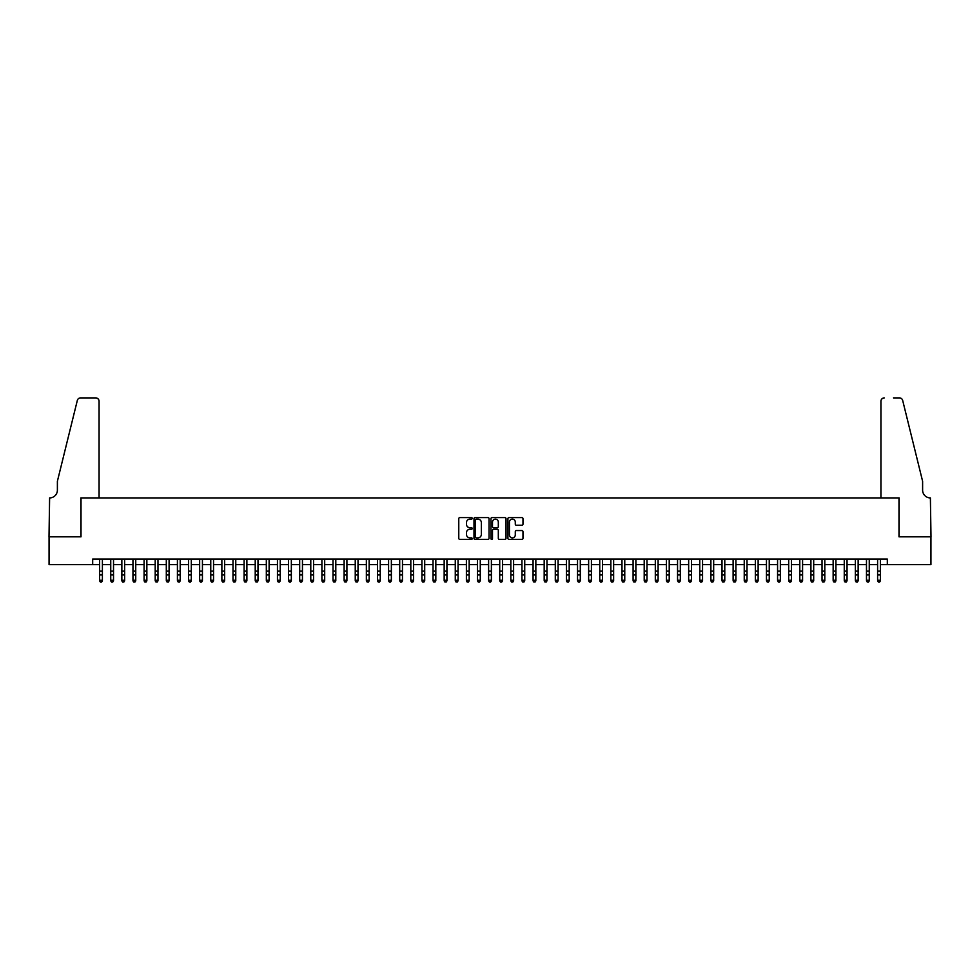 <?xml version="1.0" encoding="UTF-8"?>
<svg xmlns="http://www.w3.org/2000/svg" width="980" height="980" viewBox="0 0 980 980"><rect width="100%" height="100%" fill="white"/><g stroke="black" fill="none" stroke-linecap="round" stroke-linejoin="round"><path stroke-width="1.47" d="M472.213 518.346A0.76 0.76 0 0 0 471.454 517.587L459.865 517.587A1.09 1.09 0 0 0 458.775 518.677L458.775 538.314A1.09 1.09 0 0 0 459.865 539.404L471.454 539.404A0.76 0.76 0 0 0 472.213 538.633A0.76 0.76 0 0 0 471.454 537.873L469.959 537.873A3.491 3.491 0 0 1 466.468 534.382L466.468 532.74A3.491 3.491 0 0 1 469.959 529.249L471.454 529.249A0.76 0.76 0 0 0 472.213 528.49A0.76 0.76 0 0 0 471.454 527.73L469.959 527.73A3.491 3.491 0 0 1 466.468 524.239L466.468 522.597A3.491 3.491 0 0 1 469.959 519.106L471.454 519.106A0.76 0.76 0 0 0 472.213 518.346M521.887 525.268A1.09 1.09 0 0 0 522.977 524.178L522.977 518.677A1.09 1.09 0 0 0 521.887 517.587L509.012 517.587A1.09 1.09 0 0 0 507.922 518.677L507.922 538.314A1.09 1.09 0 0 0 509.012 539.404L521.887 539.404A1.09 1.09 0 0 0 522.977 538.314L522.977 531.65A1.09 1.09 0 0 0 521.887 530.56L516.374 530.56A1.09 1.09 0 0 0 515.284 531.65L515.284 534.957A2.916 2.916 0 0 1 512.369 537.873A2.916 2.916 0 0 1 509.441 534.957L509.441 522.022A2.916 2.916 0 0 1 512.369 519.106A2.916 2.916 0 0 1 515.284 522.022L515.284 524.178A1.09 1.09 0 0 0 516.374 525.268L521.887 525.268M92.684 564.615L49.061 564.615L49.061 536.832L81.009 536.832L81.009 497.926L898.991 497.926L898.991 536.832L930.939 536.832L930.939 564.615L887.317 564.615L887.317 559.053L92.684 559.053L92.684 564.615L99.629 564.615M489.045 518.677A1.09 1.09 0 0 0 487.954 517.587L475.08 517.587A1.09 1.09 0 0 0 473.989 518.677L473.989 538.314A1.09 1.09 0 0 0 475.08 539.404L487.954 539.404A1.09 1.09 0 0 0 489.045 538.314L489.045 518.677M492.046 517.587L504.921 517.587A1.09 1.09 0 0 1 506.011 518.677L506.011 538.314A1.09 1.09 0 0 1 504.921 539.404L499.408 539.404A1.09 1.09 0 0 1 498.318 538.314L498.318 530.351A1.09 1.09 0 0 0 497.228 529.249L493.577 529.249A1.09 1.09 0 0 0 492.487 530.351L492.487 538.633A0.76 0.76 0 0 1 491.715 539.404A0.76 0.76 0 0 1 490.956 538.633L490.956 518.677A1.09 1.09 0 0 1 492.046 517.587M102.398 564.615L110.74 564.615M113.521 564.615L121.851 564.615M124.632 564.615L132.962 564.615M135.742 564.615L144.085 564.615M146.853 564.615L155.195 564.615M157.976 564.615L166.306 564.615M169.087 564.615L177.417 564.615M180.198 564.615L188.54 564.615M191.308 564.615L199.65 564.615M202.431 564.615L210.761 564.615M213.542 564.615L221.872 564.615M224.653 564.615L232.995 564.615M235.764 564.615L244.106 564.615M246.887 564.615L255.217 564.615M257.997 564.615L266.327 564.615M269.108 564.615L277.45 564.615M280.231 564.615L288.561 564.615M291.342 564.615L299.672 564.615M302.453 564.615L310.783 564.615M313.563 564.615L321.906 564.615M324.686 564.615L333.016 564.615M335.797 564.615L344.127 564.615M346.908 564.615L355.238 564.615M358.019 564.615L366.361 564.615M369.142 564.615L377.471 564.615M380.252 564.615L388.582 564.615M391.363 564.615L399.705 564.615M402.474 564.615L410.816 564.615M413.597 564.615L421.927 564.615M424.708 564.615L433.038 564.615M435.818 564.615L444.161 564.615M446.929 564.615L455.271 564.615M458.052 564.615L466.382 564.615M469.163 564.615L477.493 564.615M480.274 564.615L488.616 564.615M491.384 564.615L499.727 564.615M502.507 564.615L510.837 564.615M513.618 564.615L521.948 564.615M524.729 564.615L533.071 564.615M535.84 564.615L544.182 564.615M546.963 564.615L555.293 564.615M558.073 564.615L566.403 564.615M569.184 564.615L577.526 564.615M580.295 564.615L588.637 564.615M591.418 564.615L599.748 564.615M602.529 564.615L610.859 564.615M613.639 564.615L621.982 564.615M624.762 564.615L633.092 564.615M635.873 564.615L644.203 564.615M646.984 564.615L655.314 564.615M658.095 564.615L666.437 564.615M669.217 564.615L677.548 564.615M680.328 564.615L688.658 564.615M691.439 564.615L699.769 564.615M702.55 564.615L710.892 564.615M713.673 564.615L722.003 564.615M724.784 564.615L733.114 564.615M735.894 564.615L744.236 564.615M747.005 564.615L755.347 564.615M758.128 564.615L766.458 564.615M769.239 564.615L777.569 564.615M780.35 564.615L788.692 564.615M791.46 564.615L799.803 564.615M802.583 564.615L810.913 564.615M813.694 564.615L822.024 564.615M824.805 564.615L833.147 564.615M835.916 564.615L844.258 564.615M847.039 564.615L855.369 564.615M858.149 564.615L866.479 564.615M869.26 564.615L877.602 564.615M880.371 564.615L887.317 564.615M476.28 519.106A0.76 0.76 0 0 0 475.521 519.878L475.521 537.114A0.76 0.76 0 0 0 476.28 537.873L477.86 537.873A3.491 3.491 0 0 0 481.352 534.382L481.352 522.597A3.491 3.491 0 0 0 477.86 519.106L476.28 519.106M498.318 522.083A2.916 2.916 0 0 0 495.402 519.167A2.916 2.916 0 0 0 492.487 522.083L492.487 526.64A1.09 1.09 0 0 0 493.577 527.73L497.228 527.73A1.09 1.09 0 0 0 498.318 526.64L498.318 522.083M102.398 559.053L102.398 580.871L101.565 582.096L100.462 581.851L101.565 582.096M99.629 559.053L99.629 580.258L102.398 580.258L101.565 581.851M100.462 582.096L99.629 580.871L100.462 581.851M99.066 497.926L99.066 401.237A3.332 3.332 0 0 0 95.734 397.905L80.568 397.905A3.332 3.332 0 0 0 77.322 400.44L57.391 481.254L57.391 490.147A7.779 7.779 0 0 1 49.613 497.926L49 536.832L80.838 536.832L80.838 497.926L99.066 497.926L99.066 401.237C98.858 399.228 97.743 398.113 95.734 397.905L86.51 397.905M77.322 400.44C78.18 398.615 78.18 398.615 77.322 400.44C78.18 398.615 78.18 398.615 77.322 400.44M57.391 490.147A7.779 7.779 0 0 1 49.613 497.926M880.934 497.926L880.934 401.237L880.934 497.926L899.162 497.926L899.162 536.832L931 536.832L930.388 497.926A7.779 7.779 0 0 1 922.609 490.147A7.779 7.779 0 0 0 930.388 497.926M916.496 456.472L902.678 400.44L922.609 481.254L922.609 490.147M893.491 397.905L899.432 397.905A3.332 3.332 0 0 1 902.678 400.44C901.821 398.615 901.821 398.615 902.678 400.44C901.821 398.615 901.821 398.615 902.678 400.44M884.266 397.905A3.332 3.332 0 0 0 880.934 401.237C881.143 399.228 882.257 398.113 884.266 397.905M113.521 559.053L113.521 580.871L112.688 582.096L111.573 581.851L112.688 582.096M110.74 559.053L110.74 580.258L113.521 580.258L112.688 581.851M111.573 582.096L110.74 580.871L111.573 581.851M124.632 559.053L124.632 580.871L123.799 582.096L122.684 581.851L123.799 582.096M121.851 559.053L121.851 580.258L124.632 580.258L123.799 581.851M122.684 582.096L121.851 580.871L122.684 581.851M135.742 559.053L135.742 580.871L134.909 582.096L133.794 581.851L134.909 582.096M132.962 559.053L132.962 580.258L135.742 580.258L134.909 581.851M133.794 582.096L132.962 580.871L133.794 581.851M146.853 559.053L146.853 580.871L146.02 582.096L144.918 581.851L146.02 582.096M144.085 559.053L144.085 580.258L146.853 580.258L146.02 581.851M144.918 582.096L144.085 580.871L144.918 581.851M157.976 559.053L157.976 580.871L157.143 582.096L156.028 581.851L157.143 582.096M155.195 559.053L155.195 580.258L157.976 580.258L157.143 581.851M156.028 582.096L155.195 580.871L156.028 581.851M169.087 559.053L169.087 580.871L168.254 582.096L167.139 581.851L168.254 582.096M166.306 559.053L166.306 580.258L169.087 580.258L168.254 581.851M167.139 582.096L166.306 580.871L167.139 581.851M180.198 559.053L180.198 580.871L179.364 582.096L178.25 581.851L179.364 582.096M177.417 559.053L177.417 580.258L180.198 580.258L179.364 581.851M178.25 582.096L177.417 580.871L178.25 581.851M191.308 559.053L191.308 580.871L190.475 582.096L189.373 581.851L190.475 582.096M188.54 559.053L188.54 580.258L191.308 580.258L190.475 581.851M189.373 582.096L188.54 580.871L189.373 581.851M202.431 559.053L202.431 580.871L201.598 582.096L200.484 581.851L201.598 582.096M199.65 559.053L199.65 580.258L202.431 580.258L201.598 581.851M200.484 582.096L199.65 580.871L200.484 581.851M213.542 559.053L213.542 580.871L212.709 582.096L211.594 581.851L212.709 582.096M210.761 559.053L210.761 580.258L213.542 580.258L212.709 581.851M211.594 582.096L210.761 580.871L211.594 581.851M224.653 559.053L224.653 580.871L223.82 582.096L222.705 581.851L223.82 582.096M221.872 559.053L221.872 580.258L224.653 580.258L223.82 581.851M222.705 582.096L221.872 580.871L222.705 581.851M235.764 559.053L235.764 580.871L234.931 582.096L233.828 581.851L234.931 582.096M232.995 559.053L232.995 580.258L235.764 580.258L234.931 581.851M233.828 582.096L232.995 580.871L233.828 581.851M246.887 559.053L246.887 580.871L246.054 582.096L244.939 581.851L246.054 582.096M244.106 559.053L244.106 580.258L246.887 580.258L246.054 581.851M244.939 582.096L244.106 580.871L244.939 581.851M257.997 559.053L257.997 580.871L257.164 582.096L256.05 581.851L257.164 582.096M255.217 559.053L255.217 580.258L257.997 580.258L257.164 581.851M256.05 582.096L255.217 580.871L256.05 581.851M269.108 559.053L269.108 580.871L268.275 582.096L267.16 581.851L268.275 582.096M266.327 559.053L266.327 580.258L269.108 580.258L268.275 581.851M267.16 582.096L266.327 580.871L267.16 581.851M280.231 559.053L280.231 580.871L279.386 582.096L278.283 581.851L279.386 582.096M277.45 559.053L277.45 580.258L280.231 580.258L279.386 581.851M278.283 582.096L277.45 580.871L278.283 581.851M291.342 559.053L291.342 580.871L290.509 582.096L289.394 581.851L290.509 582.096M288.561 559.053L288.561 580.258L291.342 580.258L290.509 581.851M289.394 582.096L288.561 580.871L289.394 581.851M302.453 559.053L302.453 580.871L301.62 582.096L300.505 581.851L301.62 582.096M299.672 559.053L299.672 580.258L302.453 580.258L301.62 581.851M300.505 582.096L299.672 580.871L300.505 581.851M313.563 559.053L313.563 580.871L312.73 582.096L311.628 581.851L312.73 582.096M310.783 559.053L310.783 580.258L313.563 580.258L312.73 581.851M311.628 582.096L310.783 580.871L311.628 581.851M324.686 559.053L324.686 580.871L323.841 582.096L322.738 581.851L323.841 582.096M321.906 559.053L321.906 580.258L324.686 580.258L323.841 581.851M322.738 582.096L321.906 580.871L322.738 581.851M335.797 559.053L335.797 580.871L334.964 582.096L333.849 581.851L334.964 582.096M333.016 559.053L333.016 580.258L335.797 580.258L334.964 581.851M333.849 582.096L333.016 580.871L333.849 581.851M346.908 559.053L346.908 580.871L346.075 582.096L344.96 581.851L346.075 582.096M344.127 559.053L344.127 580.258L346.908 580.258L346.075 581.851M344.96 582.096L344.127 580.871L344.96 581.851M358.019 559.053L358.019 580.871L357.185 582.096L356.083 581.851L357.185 582.096M355.238 559.053L355.238 580.258L358.019 580.258L357.185 581.851M356.083 582.096L355.238 580.871L356.083 581.851M369.142 559.053L369.142 580.871L368.309 582.096L367.194 581.851L368.309 582.096M366.361 559.053L366.361 580.258L369.142 580.258L368.309 581.851M367.194 582.096L366.361 580.871L367.194 581.851M380.252 559.053L380.252 580.871L379.419 582.096L378.305 581.851L379.419 582.096M377.471 559.053L377.471 580.258L380.252 580.258L379.419 581.851M378.305 582.096L377.471 580.871L378.305 581.851M391.363 559.053L391.363 580.871L390.53 582.096L389.415 581.851L390.53 582.096M388.582 559.053L388.582 580.258L391.363 580.258L390.53 581.851M389.415 582.096L388.582 580.871L389.415 581.851M402.474 559.053L402.474 580.871L401.641 582.096L400.538 581.851L401.641 582.096M399.705 559.053L399.705 580.258L402.474 580.258L401.641 581.851M400.538 582.096L399.705 580.871L400.538 581.851M413.597 559.053L413.597 580.871L412.764 582.096L411.649 581.851L412.764 582.096M410.816 559.053L410.816 580.258L413.597 580.258L412.764 581.851M411.649 582.096L410.816 580.871L411.649 581.851M424.708 559.053L424.708 580.871L423.875 582.096L422.76 581.851L423.875 582.096M421.927 559.053L421.927 580.258L424.708 580.258L423.875 581.851M422.76 582.096L421.927 580.871L422.76 581.851M435.818 559.053L435.818 580.871L434.985 582.096L433.871 581.851L434.985 582.096M433.038 559.053L433.038 580.258L435.818 580.258L434.985 581.851M433.871 582.096L433.038 580.871L433.871 581.851M446.929 559.053L446.929 580.871L446.096 582.096L444.994 581.851L446.096 582.096M444.161 559.053L444.161 580.258L446.929 580.258L446.096 581.851M444.994 582.096L444.161 580.871L444.994 581.851M458.052 559.053L458.052 580.871L457.219 582.096L456.104 581.851L457.219 582.096M455.271 559.053L455.271 580.258L458.052 580.258L457.219 581.851M456.104 582.096L455.271 580.871L456.104 581.851M469.163 559.053L469.163 580.871L468.33 582.096L467.215 581.851L468.33 582.096M466.382 559.053L466.382 580.258L469.163 580.258L468.33 581.851M467.215 582.096L466.382 580.871L467.215 581.851M480.274 559.053L480.274 580.871L479.441 582.096L478.326 581.851L479.441 582.096M477.493 559.053L477.493 580.258L480.274 580.258L479.441 581.851M478.326 582.096L477.493 580.871L478.326 581.851M491.384 559.053L491.384 580.871L490.551 582.096L489.449 581.851L490.551 582.096M488.616 559.053L488.616 580.258L491.384 580.258L490.551 581.851M489.449 582.096L488.616 580.871L489.449 581.851M502.507 559.053L502.507 580.871L501.674 582.096L500.56 581.851L501.674 582.096M499.727 559.053L499.727 580.258L502.507 580.258L501.674 581.851M500.56 582.096L499.727 580.871L500.56 581.851M513.618 559.053L513.618 580.871L512.785 582.096L511.67 581.851L512.785 582.096M510.837 559.053L510.837 580.258L513.618 580.258L512.785 581.851M511.67 582.096L510.837 580.871L511.67 581.851M524.729 559.053L524.729 580.871L523.896 582.096L522.781 581.851L523.896 582.096M521.948 559.053L521.948 580.258L524.729 580.258L523.896 581.851M522.781 582.096L521.948 580.871L522.781 581.851M535.84 559.053L535.84 580.871L535.007 582.096L533.904 581.851L535.007 582.096M533.071 559.053L533.071 580.258L535.84 580.258L535.007 581.851M533.904 582.096L533.071 580.871L533.904 581.851M546.963 559.053L546.963 580.871L546.13 582.096L545.015 581.851L546.13 582.096M544.182 559.053L544.182 580.258L546.963 580.258L546.13 581.851M545.015 582.096L544.182 580.871L545.015 581.851M558.073 559.053L558.073 580.871L557.24 582.096L556.126 581.851L557.24 582.096M555.293 559.053L555.293 580.258L558.073 580.258L557.24 581.851M556.126 582.096L555.293 580.871L556.126 581.851M569.184 559.053L569.184 580.871L568.351 582.096L567.236 581.851L568.351 582.096M566.403 559.053L566.403 580.258L569.184 580.258L568.351 581.851M567.236 582.096L566.403 580.871L567.236 581.851M580.295 559.053L580.295 580.871L579.462 582.096L578.359 581.851L579.462 582.096M577.526 559.053L577.526 580.258L580.295 580.258L579.462 581.851M578.359 582.096L577.526 580.871L578.359 581.851M591.418 559.053L591.418 580.871L590.585 582.096L589.47 581.851L590.585 582.096M588.637 559.053L588.637 580.258L591.418 580.258L590.585 581.851M589.47 582.096L588.637 580.871L589.47 581.851M602.529 559.053L602.529 580.871L601.696 582.096L600.581 581.851L601.696 582.096M599.748 559.053L599.748 580.258L602.529 580.258L601.696 581.851M600.581 582.096L599.748 580.871L600.581 581.851M613.639 559.053L613.639 580.871L612.806 582.096L611.692 581.851L612.806 582.096M610.859 559.053L610.859 580.258L613.639 580.258L612.806 581.851M611.692 582.096L610.859 580.871L611.692 581.851M624.762 559.053L624.762 580.871L623.917 582.096L622.815 581.851L623.917 582.096M621.982 559.053L621.982 580.258L624.762 580.258L623.917 581.851M622.815 582.096L621.982 580.871L622.815 581.851M635.873 559.053L635.873 580.871L635.04 582.096L633.925 581.851L635.04 582.096M633.092 559.053L633.092 580.258L635.873 580.258L635.04 581.851M633.925 582.096L633.092 580.871L633.925 581.851M646.984 559.053L646.984 580.871L646.151 582.096L645.036 581.851L646.151 582.096M644.203 559.053L644.203 580.258L646.984 580.258L646.151 581.851M645.036 582.096L644.203 580.871L645.036 581.851M658.095 559.053L658.095 580.871L657.261 582.096L656.159 581.851L657.261 582.096M655.314 559.053L655.314 580.258L658.095 580.258L657.261 581.851M656.159 582.096L655.314 580.871L656.159 581.851M669.217 559.053L669.217 580.871L668.372 582.096L667.27 581.851L668.372 582.096M666.437 559.053L666.437 580.258L669.217 580.258L668.372 581.851M667.27 582.096L666.437 580.871L667.27 581.851M680.328 559.053L680.328 580.871L679.495 582.096L678.38 581.851L679.495 582.096M677.548 559.053L677.548 580.258L680.328 580.258L679.495 581.851M678.38 582.096L677.548 580.871L678.38 581.851M691.439 559.053L691.439 580.871L690.606 582.096L689.491 581.851L690.606 582.096M688.658 559.053L688.658 580.258L691.439 580.258L690.606 581.851M689.491 582.096L688.658 580.871L689.491 581.851M702.55 559.053L702.55 580.871L701.717 582.096L700.614 581.851L701.717 582.096M699.769 559.053L699.769 580.258L702.55 580.258L701.717 581.851M700.614 582.096L699.769 580.871L700.614 581.851M713.673 559.053L713.673 580.871L712.84 582.096L711.725 581.851L712.84 582.096M710.892 559.053L710.892 580.258L713.673 580.258L712.84 581.851M711.725 582.096L710.892 580.871L711.725 581.851M724.784 559.053L724.784 580.871L723.951 582.096L722.836 581.851L723.951 582.096M722.003 559.053L722.003 580.258L724.784 580.258L723.951 581.851M722.836 582.096L722.003 580.871L722.836 581.851M735.894 559.053L735.894 580.871L735.061 582.096L733.947 581.851L735.061 582.096M733.114 559.053L733.114 580.258L735.894 580.258L735.061 581.851M733.947 582.096L733.114 580.871L733.947 581.851M747.005 559.053L747.005 580.871L746.172 582.096L745.07 581.851L746.172 582.096M744.236 559.053L744.236 580.258L747.005 580.258L746.172 581.851M745.07 582.096L744.236 580.871L745.07 581.851M758.128 559.053L758.128 580.871L757.295 582.096L756.18 581.851L757.295 582.096M755.347 559.053L755.347 580.258L758.128 580.258L757.295 581.851M756.18 582.096L755.347 580.871L756.18 581.851M769.239 559.053L769.239 580.871L768.406 582.096L767.291 581.851L768.406 582.096M766.458 559.053L766.458 580.258L769.239 580.258L768.406 581.851M767.291 582.096L766.458 580.871L767.291 581.851M780.35 559.053L780.35 580.871L779.517 582.096L778.402 581.851L779.517 582.096M777.569 559.053L777.569 580.258L780.35 580.258L779.517 581.851M778.402 582.096L777.569 580.871L778.402 581.851M791.46 559.053L791.46 580.871L790.627 582.096L789.525 581.851L790.627 582.096M788.692 559.053L788.692 580.258L791.46 580.258L790.627 581.851M789.525 582.096L788.692 580.871L789.525 581.851M802.583 559.053L802.583 580.871L801.75 582.096L800.636 581.851L801.75 582.096M799.803 559.053L799.803 580.258L802.583 580.258L801.75 581.851M800.636 582.096L799.803 580.871L800.636 581.851M813.694 559.053L813.694 580.871L812.861 582.096L811.746 581.851L812.861 582.096M810.913 559.053L810.913 580.258L813.694 580.258L812.861 581.851M811.746 582.096L810.913 580.871L811.746 581.851M824.805 559.053L824.805 580.871L823.972 582.096L822.857 581.851L823.972 582.096M822.024 559.053L822.024 580.258L824.805 580.258L823.972 581.851M822.857 582.096L822.024 580.871L822.857 581.851M835.916 559.053L835.916 580.871L835.083 582.096L833.98 581.851L835.083 582.096M833.147 559.053L833.147 580.258L835.916 580.258L835.083 581.851M833.98 582.096L833.147 580.871L833.98 581.851M847.039 559.053L847.039 580.871L846.206 582.096L845.091 581.851L846.206 582.096M844.258 559.053L844.258 580.258L847.039 580.258L846.206 581.851M845.091 582.096L844.258 580.871L845.091 581.851M858.149 559.053L858.149 580.871L857.316 582.096L856.202 581.851L857.316 582.096M855.369 559.053L855.369 580.258L858.149 580.258L857.316 581.851M856.202 582.096L855.369 580.871L856.202 581.851M869.26 559.053L869.26 580.871L868.427 582.096L867.312 581.851L868.427 582.096M866.479 559.053L866.479 580.258L869.26 580.258L868.427 581.851M867.312 582.096L866.479 580.871L867.312 581.851M880.371 559.053L880.371 580.871L879.538 582.096L878.435 581.851L879.538 582.096M877.602 559.053L877.602 580.258L880.371 580.258L879.538 581.851M878.435 582.096L877.602 580.871L878.435 581.851M102.398 571.144L99.629 571.144M102.398 574.954L99.629 574.954M102.398 559.409L99.629 559.409M113.521 571.144L110.74 571.144M113.521 574.954L110.74 574.954M113.521 559.409L110.74 559.409M124.632 571.144L121.851 571.144M124.632 574.954L121.851 574.954M124.632 559.409L121.851 559.409M135.742 571.144L132.962 571.144M135.742 574.954L132.962 574.954M135.742 559.409L132.962 559.409M146.853 571.144L144.085 571.144M146.853 574.954L144.085 574.954M146.853 559.409L144.085 559.409M157.976 571.144L155.195 571.144M157.976 574.954L155.195 574.954M157.976 559.409L155.195 559.409M169.087 571.144L166.306 571.144M169.087 574.954L166.306 574.954M169.087 559.409L166.306 559.409M180.198 571.144L177.417 571.144M180.198 574.954L177.417 574.954M180.198 559.409L177.417 559.409M191.308 571.144L188.54 571.144M191.308 574.954L188.54 574.954M191.308 559.409L188.54 559.409M202.431 571.144L199.65 571.144M202.431 574.954L199.65 574.954M202.431 559.409L199.65 559.409M213.542 571.144L210.761 571.144M213.542 574.954L210.761 574.954M213.542 559.409L210.761 559.409M224.653 571.144L221.872 571.144M224.653 574.954L221.872 574.954M224.653 559.409L221.872 559.409M235.764 571.144L232.995 571.144M235.764 574.954L232.995 574.954M235.764 559.409L232.995 559.409M246.887 571.144L244.106 571.144M246.887 574.954L244.106 574.954M246.887 559.409L244.106 559.409M257.997 571.144L255.217 571.144M257.997 574.954L255.217 574.954M257.997 559.409L255.217 559.409M269.108 571.144L266.327 571.144M269.108 574.954L266.327 574.954M269.108 559.409L266.327 559.409M280.231 571.144L277.45 571.144M280.231 574.954L277.45 574.954M280.231 559.409L277.45 559.409M291.342 571.144L288.561 571.144M291.342 574.954L288.561 574.954M291.342 559.409L288.561 559.409M302.453 571.144L299.672 571.144M302.453 574.954L299.672 574.954M302.453 559.409L299.672 559.409M313.563 571.144L310.783 571.144M313.563 574.954L310.783 574.954M313.563 559.409L310.783 559.409M324.686 571.144L321.906 571.144M324.686 574.954L321.906 574.954M324.686 559.409L321.906 559.409M335.797 571.144L333.016 571.144M335.797 574.954L333.016 574.954M335.797 559.409L333.016 559.409M346.908 571.144L344.127 571.144M346.908 574.954L344.127 574.954M346.908 559.409L344.127 559.409M358.019 571.144L355.238 571.144M358.019 574.954L355.238 574.954M358.019 559.409L355.238 559.409M369.142 571.144L366.361 571.144M369.142 574.954L366.361 574.954M369.142 559.409L366.361 559.409M380.252 571.144L377.471 571.144M380.252 574.954L377.471 574.954M380.252 559.409L377.471 559.409M391.363 571.144L388.582 571.144M391.363 574.954L388.582 574.954M391.363 559.409L388.582 559.409M402.474 571.144L399.705 571.144M402.474 574.954L399.705 574.954M402.474 559.409L399.705 559.409M413.597 571.144L410.816 571.144M413.597 574.954L410.816 574.954M413.597 559.409L410.816 559.409M424.708 571.144L421.927 571.144M424.708 574.954L421.927 574.954M424.708 559.409L421.927 559.409M435.818 571.144L433.038 571.144M435.818 574.954L433.038 574.954M435.818 559.409L433.038 559.409M446.929 571.144L444.161 571.144M446.929 574.954L444.161 574.954M446.929 559.409L444.161 559.409M458.052 571.144L455.271 571.144M458.052 574.954L455.271 574.954M458.052 559.409L455.271 559.409M469.163 571.144L466.382 571.144M469.163 574.954L466.382 574.954M469.163 559.409L466.382 559.409M480.274 571.144L477.493 571.144M480.274 574.954L477.493 574.954M480.274 559.409L477.493 559.409M491.384 571.144L488.616 571.144M491.384 574.954L488.616 574.954M491.384 559.409L488.616 559.409M502.507 571.144L499.727 571.144M502.507 574.954L499.727 574.954M502.507 559.409L499.727 559.409M513.618 571.144L510.837 571.144M513.618 574.954L510.837 574.954M513.618 559.409L510.837 559.409M524.729 571.144L521.948 571.144M524.729 574.954L521.948 574.954M524.729 559.409L521.948 559.409M535.84 571.144L533.071 571.144M535.84 574.954L533.071 574.954M535.84 559.409L533.071 559.409M546.963 571.144L544.182 571.144M546.963 574.954L544.182 574.954M546.963 559.409L544.182 559.409M558.073 571.144L555.293 571.144M558.073 574.954L555.293 574.954M558.073 559.409L555.293 559.409M569.184 571.144L566.403 571.144M569.184 574.954L566.403 574.954M569.184 559.409L566.403 559.409M580.295 571.144L577.526 571.144M580.295 574.954L577.526 574.954M580.295 559.409L577.526 559.409M591.418 571.144L588.637 571.144M591.418 574.954L588.637 574.954M591.418 559.409L588.637 559.409M602.529 571.144L599.748 571.144M602.529 574.954L599.748 574.954M602.529 559.409L599.748 559.409M613.639 571.144L610.859 571.144M613.639 574.954L610.859 574.954M613.639 559.409L610.859 559.409M624.762 571.144L621.982 571.144M624.762 574.954L621.982 574.954M624.762 559.409L621.982 559.409M635.873 571.144L633.092 571.144M635.873 574.954L633.092 574.954M635.873 559.409L633.092 559.409M646.984 571.144L644.203 571.144M646.984 574.954L644.203 574.954M646.984 559.409L644.203 559.409M658.095 571.144L655.314 571.144M658.095 574.954L655.314 574.954M658.095 559.409L655.314 559.409M669.217 571.144L666.437 571.144M669.217 574.954L666.437 574.954M669.217 559.409L666.437 559.409M680.328 571.144L677.548 571.144M680.328 574.954L677.548 574.954M680.328 559.409L677.548 559.409M691.439 571.144L688.658 571.144M691.439 574.954L688.658 574.954M691.439 559.409L688.658 559.409M702.55 571.144L699.769 571.144M702.55 574.954L699.769 574.954M702.55 559.409L699.769 559.409M713.673 571.144L710.892 571.144M713.673 574.954L710.892 574.954M713.673 559.409L710.892 559.409M724.784 571.144L722.003 571.144M724.784 574.954L722.003 574.954M724.784 559.409L722.003 559.409M735.894 571.144L733.114 571.144M735.894 574.954L733.114 574.954M735.894 559.409L733.114 559.409M747.005 571.144L744.236 571.144M747.005 574.954L744.236 574.954M747.005 559.409L744.236 559.409M758.128 571.144L755.347 571.144M758.128 574.954L755.347 574.954M758.128 559.409L755.347 559.409M769.239 571.144L766.458 571.144M769.239 574.954L766.458 574.954M769.239 559.409L766.458 559.409M780.35 571.144L777.569 571.144M780.35 574.954L777.569 574.954M780.35 559.409L777.569 559.409M791.46 571.144L788.692 571.144M791.46 574.954L788.692 574.954M791.46 559.409L788.692 559.409M802.583 571.144L799.803 571.144M802.583 574.954L799.803 574.954M802.583 559.409L799.803 559.409M813.694 571.144L810.913 571.144M813.694 574.954L810.913 574.954M813.694 559.409L810.913 559.409M824.805 571.144L822.024 571.144M824.805 574.954L822.024 574.954M824.805 559.409L822.024 559.409M835.916 571.144L833.147 571.144M835.916 574.954L833.147 574.954M835.916 559.409L833.147 559.409M847.039 571.144L844.258 571.144M847.039 574.954L844.258 574.954M847.039 559.409L844.258 559.409M858.149 571.144L855.369 571.144M858.149 574.954L855.369 574.954M858.149 559.409L855.369 559.409M869.26 571.144L866.479 571.144M869.26 574.954L866.479 574.954M869.26 559.409L866.479 559.409M880.371 571.144L877.602 571.144M880.371 574.954L877.602 574.954M880.371 559.409L877.602 559.409"/></g></svg>
